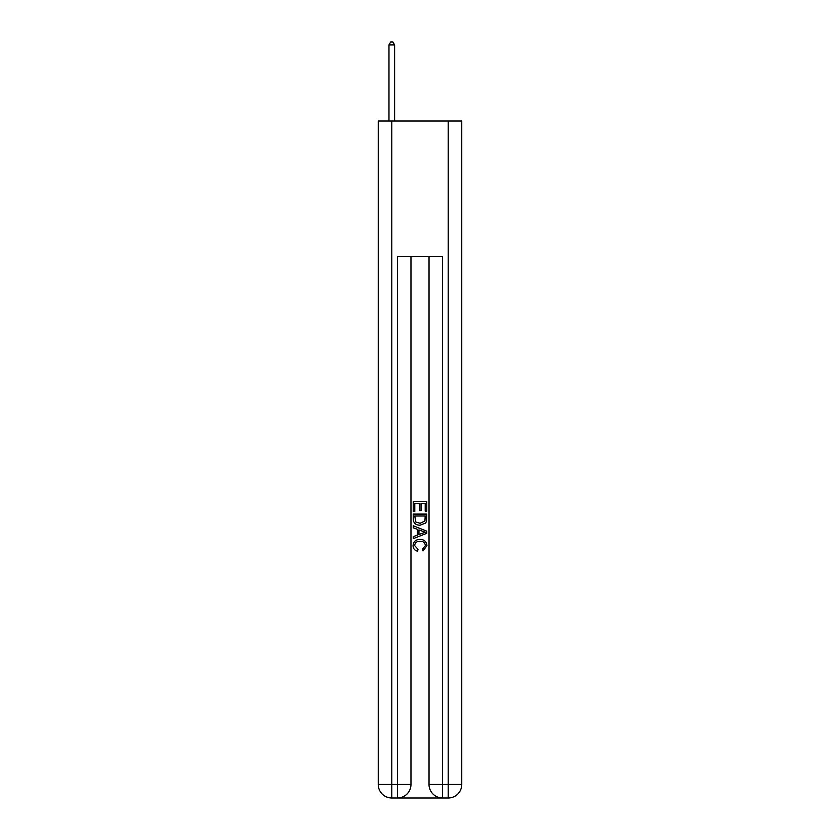 <?xml version="1.0" encoding="UTF-8"?>
<svg xmlns="http://www.w3.org/2000/svg" width="840" height="840" viewBox="0 0 840 840"><rect width="100%" height="100%" fill="white"/><g stroke="black" fill="none" stroke-linecap="round" stroke-linejoin="round"><path stroke-width="1.26" d="M398.444 798L441.556 798M391.786 120.981L391.786 784.455L378.252 784.455L378.252 120.981L461.748 120.981L461.748 784.455L448.214 784.455L448.214 120.981M429.03 256.389L429.03 784.455A13.545 13.545 0 0 0 442.565 798L442.565 784.455L429.03 784.455A13.545 13.545 0 0 0 442.565 798L448.214 798L448.214 784.455L442.565 784.455L442.565 256.389L397.435 256.389L397.435 784.455L391.786 784.455L391.786 798L397.435 798A13.545 13.545 0 0 0 410.97 784.455L397.435 784.455L397.435 798A13.545 13.545 0 0 0 410.97 784.455L410.97 256.389M448.214 798A13.545 13.545 0 0 0 461.748 784.455A13.545 13.545 0 0 1 448.214 798M378.252 784.455A13.545 13.545 0 0 0 391.786 798A13.545 13.545 0 0 1 378.252 784.455M413.228 511.487L413.228 501.585L426.772 501.585L426.772 511.14L425.208 511.14L425.208 503.496L421.04 503.496L421.04 510.615L419.475 510.615L419.475 503.496L414.792 503.496L414.792 511.487L413.228 511.487M413.228 518.942L413.228 514.091L426.772 514.091L426.573 521.115L425.607 523.079L420.074 525.2C415.748 525.221 413.459 523.131 413.228 518.942M414.792 516.002L415.748 521.986L420.105 523.288L424.925 520.979L425.208 516.002L414.792 516.002M413.228 527.803L413.228 525.777L426.772 531.153L426.772 533.306L413.228 538.682L413.228 536.655L417.396 535.111L417.396 529.347L413.228 527.803M422.709 531.3L418.961 529.914L418.961 534.534L425.208 532.224L422.709 531.3M414.614 545.528L418.005 549.328L417.564 551.24C414.697 550.484 413.196 548.646 413.06 545.706C413.417 541.548 415.769 539.458 420.105 539.438C424.263 539.522 426.542 541.601 426.941 545.675L423.003 550.893L422.594 548.982L425.387 545.58C424.977 542.65 423.224 541.244 420.105 541.338C416.945 541.18 415.107 542.577 414.614 545.528M394.611 120.981L394.611 44.93L388.973 44.93L388.973 120.981M388.973 44.93L390.663 42L392.921 42L394.611 44.93"/></g></svg>
